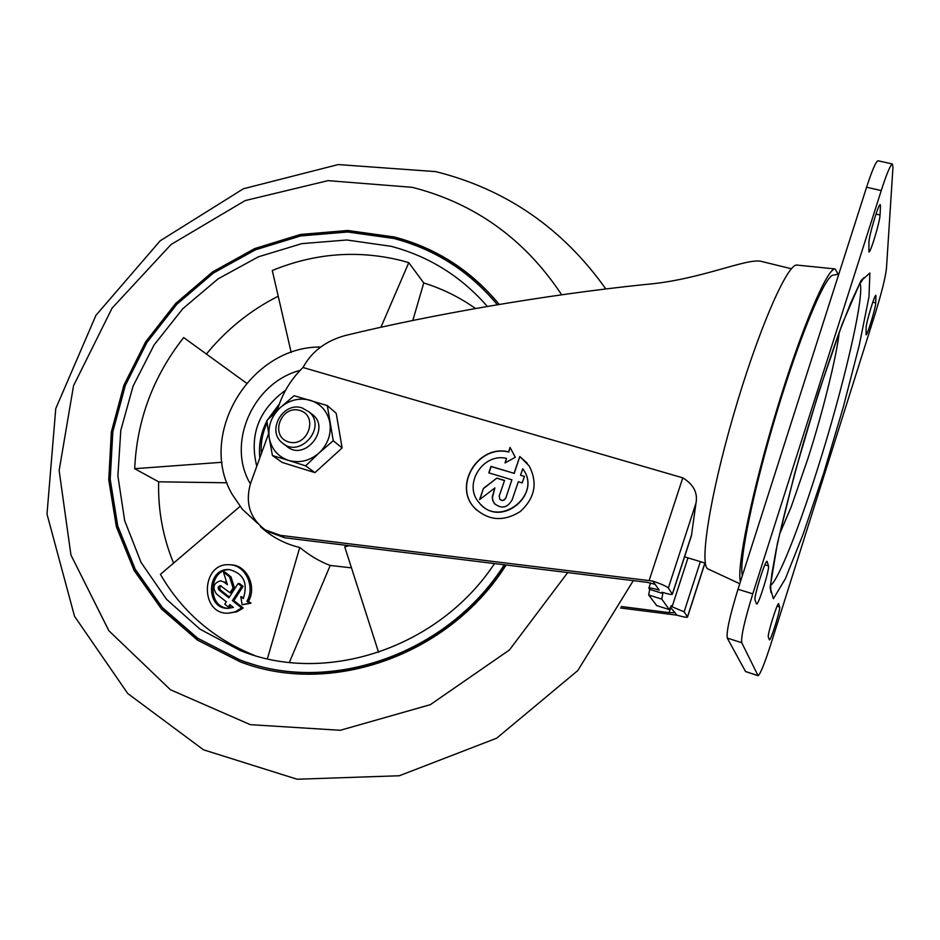 <?xml version="1.0" encoding="UTF-8"?>
<svg xmlns="http://www.w3.org/2000/svg" width="940" height="940" viewBox="0 0 940 940"><rect width="100%" height="100%" fill="white"/><g stroke="black" fill="none" stroke-linecap="round" stroke-linejoin="round"><path stroke-width="1.41" d="M246.55 383.179L183.676 337.566C153.197 376.399 136.864 420.11 134.69 468.696L222.005 462.269M242.097 604.726L251.039 603.198L248.489 601.295L246.926 601.283L249.441 603.198L242.097 604.726L240.781 596.606L243.307 598.533C248.231 583.012 243.554 573.365 229.29 569.593C206.483 567.548 205.132 609.214 228.079 608.333L233.379 607.416L229.842 604.608L228.314 606.982L224.778 604.173L226.317 601.8L216.459 593.974C212.146 587.441 213.509 583.047 220.583 580.791L224.096 582.107L227.41 584.727L223.438 572.049L229.583 576.878L233.073 588.005L230.006 592.752L220.359 585.62C218.01 586.384 217.563 587.853 219.008 590.014L228.867 597.84L238.067 583.564L241.615 586.348L232.403 600.637L241.627 607.957L235.282 611.823L228.197 613.197C199.339 614.443 201.054 562.026 229.713 564.776C245.363 564.987 255.609 586.513 246.926 601.283M248.489 601.295C257.149 586.56 246.691 565.046 231.205 564.846L229.713 564.776M228.197 613.197L236.821 611.811L242.344 608.638L243.178 607.945L241.627 607.957M251.039 603.198L249.441 603.198M243.719 597.711L240.781 596.606M229.912 569.64C208.222 568.782 206.835 608.286 228.878 608.321M230.829 605.384L229.795 606.97L228.314 606.982M226.939 583.235L220.583 580.791M230.006 592.752L231.463 592.776L234.53 588.029L231.04 576.925L224.954 572.107L223.438 572.049M231.04 576.925L229.583 576.878M234.53 588.029L233.073 588.005M221.088 585.785L219.631 587.735L220.489 590.05L219.008 590.014M229.36 597.076L220.489 590.05M243.178 607.945L233.872 600.648L243.084 586.384L239.524 583.599L238.067 583.564M243.084 586.384L241.615 586.348M233.872 600.648L232.403 600.637M260.415 526.659C271.589 536.904 284.703 543.849 299.743 547.491L267.383 658.764M240.053 506.413L160.411 574.34C182.09 611.74 213.368 638.73 254.235 655.333M300.13 370.384C253.118 382.451 226.035 443.422 250.381 483.865C226.035 443.422 253.118 382.451 300.13 370.384M320.646 347.036C250.498 346.132 196.965 434.421 232.192 494.358L242.332 509.221L257.595 523.31M299.743 547.491C309.941 555.74 320.105 561.721 330.21 565.457L351.49 567.854M378.585 652.337L344.757 546.892L349.046 545.682M561.685 294.808C524.79 239.136 474.959 203.299 412.202 187.319L328.025 180.645L245.152 200.584L171.033 244.518L112.107 308.097L73.555 385.694L59.138 470.529L70.923 554.952L108.876 630.752L170.446 689.749L250.299 724.658L340.304 730.286L430.309 704.683L509.398 650.01L567.713 572.566M499.246 304.443C471.199 270.509 436.242 248.031 394.377 236.998L347.765 230.488L300.518 234.459L254.787 248.536L212.569 271.918L175.662 303.479L145.665 341.819L123.88 385.271L111.343 431.965L108.746 479.87L116.396 526.835L134.185 570.615L161.539 609.038L197.388 640.046L240.17 661.807C330.351 696.846 449.238 655.58 506.12 564.999M499.163 304.454C471.187 270.826 436.395 248.524 394.777 237.562L348.211 231.04L301 235.012L255.304 249.077L213.121 272.436L176.25 303.973L146.276 342.278L124.515 385.682L111.989 432.341L109.404 480.211L117.054 527.129L134.831 570.874L162.162 609.273L197.988 640.246L240.734 661.995L247.232 664.239M247.197 662.465C335.756 693.544 449.485 652.243 504.757 564.822M497.366 304.76C469.601 271.449 435.103 249.359 393.848 238.478L347.612 231.992L300.741 235.917L255.363 249.852L213.451 273.011L176.814 304.302L147.004 342.301L125.349 385.388L112.847 431.707L110.192 479.236L117.7 525.824L135.266 569.299L162.314 607.475L197.788 638.307L240.135 660.009C329.517 695.024 447.546 654.463 504.287 564.764M487.366 306.452C461.152 276.419 429.051 256.362 391.04 246.292L346.789 239.994L301.881 243.625L258.371 256.82L218.127 278.839L182.865 308.649L154.101 344.921L133.092 386.093L120.79 430.391L117.888 475.91L124.668 520.619L141.047 562.426L166.498 599.262L200.02 629.189L240.17 650.515C325.228 685.319 438.557 648.436 494.511 563.565M475.534 308.52C459.66 297.275 442.387 288.756 423.752 282.964L412.813 320.47M291.177 352.465L272.283 270.497C314.912 253.048 358.07 249.77 401.744 260.65L408.782 262.648L380.923 327.261M206.412 354.051C226.411 329.588 250.346 310.306 278.205 296.218M173.571 563.119C162.914 537.222 157.932 510.115 158.637 481.809L134.69 468.696M423.752 282.964L408.782 262.648M158.637 481.809L226.963 482.784M289.367 662.406L330.21 565.457M278.604 406.162L270.086 417.337M267.136 422.824C262.483 432.764 260.545 443.046 261.332 453.691M279.438 403.883L267.336 420.098M266.913 420.909C260.874 432.753 258.5 445.078 259.804 457.897M285.596 390.218C258.7 409.828 249.088 435.173 256.761 466.264M268.664 531.829L284.703 537.774L647.12 582.33L655.086 584.304L652.818 581.061C661.619 584.116 666.789 586.431 668.328 588.017L695.976 503.135L691.429 535.694M670.432 607.322L674.967 612.657L669.104 612.621L621.281 606.511M687.986 557.866L672.088 606.782L684.12 611.823L700.359 561.638M672.088 606.782L671.289 605.63L669.292 609.59L661.772 599.109L662.829 593.493L661.936 592.223C668.328 594.162 671.818 594.832 672.394 594.233L668.328 588.017M268.593 433.704L250.768 482.761C244.87 502.571 249.711 518.281 265.28 529.913L280.484 535.365L652.818 581.061M791.409 268.769L761.611 261.461C747.159 257.442 700.23 280.155 644.629 284.55C545.588 294.831 430.508 314.688 345.004 335.592C325.616 340.997 311.61 351.63 302.986 367.505L682.781 477.837C693.532 484.406 697.927 492.842 695.976 503.135M302.986 367.505C292.434 377.786 284.632 389.771 279.579 403.483L276.959 410.686M500.021 499.434C502.371 501.138 504.298 500.691 505.802 498.082L511.877 479.788L488.788 472.844L490.997 466.405L514.086 473.314L519.82 456.511L529.22 465.981C537.915 482.937 534.931 498.118 520.278 511.536C503.44 522.017 488.142 520.748 474.359 507.741C452.892 485.404 478.319 444.103 508.611 451.893L510.068 447.405L515.308 457.31L505.038 462.927L506.507 458.379C482.537 452.598 462.621 485.028 479.259 502.853C498.893 528.351 542.216 495.486 523.192 469.413L523.31 469.565C541.546 494.393 501.984 527.269 481.057 504.768M522.746 468.766L520.537 475.24L524.414 476.404L522.205 482.89L518.328 481.727L512.112 499.916C507.353 507.953 501.455 509.163 494.405 503.546L492.724 500.421L492.266 496.884L494.898 487.93L479.588 499.61L483.466 488.33L496.849 478.119L504.557 480.434L499.234 495.991L499.728 499.116C502.078 501.032 504.052 500.644 505.661 497.953M620.518 607.98L676.73 615.124L674.932 612.563M684.12 611.823L687.528 617.051C687.07 617.698 683.474 617.051 676.73 615.124M761.611 261.461L762.61 261.696M770.87 644.088L875.211 313.619C881.591 292.904 885.339 277.911 886.443 268.64L892.953 167.355L892.401 163.971C890.497 164.653 886.773 173.524 881.238 190.585L752.787 593.833C744.586 620.529 740.896 636.803 741.719 642.69L758.098 675.731C760.295 674.239 764.549 663.699 770.87 644.088M878.066 160.787L877.984 160.763C875.939 161.422 872.132 170.246 866.586 187.248L737.982 589.274C729.804 615.876 726.221 632.15 727.266 638.084L745.561 671.548L758.039 675.719M866.116 327.684L866.069 334.816C867.244 335.78 875.692 307.897 875.739 302.915L875.904 295.301C874.717 294.22 866.022 322.996 866.116 327.684M880.486 205.978L880.228 204.591C878.63 203.334 868.866 235.952 868.948 242.25L868.924 251.991C870.487 253.095 879.946 221.664 880.052 215.013L880.486 205.978L879.288 205.707M755.067 600.155L756.594 604.079C758.486 605.337 769.837 568.888 768.474 565.88L767.099 561.345C765.184 559.876 753.457 597.699 755.067 600.155M778.814 603.844L778.673 603.668C777.286 602.446 767.099 635.287 768.332 637.014L769.425 639.882C770.812 640.939 780.705 609.108 779.659 606.982L778.485 603.75M669.292 609.59L656.707 605.607L648.682 594.985L649.705 589.38L648.87 588.158C649.399 587.559 652.842 588.229 659.198 590.144L655.086 584.304M488.953 472.89L491.138 466.557L514.086 473.314M514.215 473.454L519.82 456.511M476.603 510.056L474.5 507.882C453.045 485.545 478.46 444.268 508.74 452.058L508.611 451.893M519.949 456.664L527.234 463.209M508.74 452.058L510.173 447.616M505.262 462.809L506.507 458.379M524.379 476.498L520.537 475.24M495.133 504.345L493.101 501.231L492.384 497.742L494.898 487.93M479.846 499.41L483.466 488.33M483.606 488.471L496.849 478.119M496.99 478.26L504.522 480.54M505.802 498.082L511.877 479.788M648.682 594.985L661.772 599.109M649.705 589.38L662.829 593.493M797.284 265.103L797.026 265.08C787.438 263 757.769 331.127 733.517 415.01C709.159 498.846 698.914 567.784 708.502 569.182L739.757 583.716M838.081 274.245L835.214 268.946C827.447 267.36 801.197 329.012 776.569 410.416C751.883 491.749 736.443 567.596 740.414 581.696M838.797 274.116L833.134 275.185C825.214 275.373 800.046 335.216 776.71 412.589C753.328 489.905 738.699 561.779 742.341 575.68M299.86 410.451C280.896 404.588 269.404 436.195 288.486 441.918C307.58 447.945 319.071 415.985 299.86 410.451M302.222 407.96C283.14 401.192 266.208 430.743 282.259 442.869C299.66 458.849 327.132 427.547 309.307 412.061L302.222 407.96M305.618 465.864L319.036 452.998C327.813 444.456 331.421 434.386 329.87 422.765C327.508 411.379 320.963 403.883 310.247 400.276C299.272 397.467 289.214 399.97 280.061 407.807L266.866 420.568L269.204 437.699C271.401 449.05 277.852 456.617 288.545 460.4L305.618 465.864L314.959 472.644L282.259 462.457L272.424 455.559L288.545 460.4C299.566 463.373 309.718 460.917 319.036 452.998L333.254 440.731L342.113 447.945L314.959 472.644M333.254 440.731L327.296 405.563L294.114 395.716L280.061 407.807C271.413 416.22 267.794 426.184 269.204 437.699L272.424 455.559M285.349 444.937C303.89 464.524 333.782 426.372 310.306 413.095M327.296 405.563L336.214 413.33L342.113 447.945M225.565 582.142L224.096 582.107M669.104 612.621L670.796 607.44M672.335 594.068L691.687 534.554M649.141 580.556L682.781 477.837M687.457 616.875L704.871 563.025M823.569 473.596L843.262 407.267L859.336 344.921L868.995 296.817L869.864 273L860.688 281.307L842.311 323.783L818.388 393.202L794.793 473.09L777.451 543.179L770.107 587.418L773.373 598.756L785.417 578.676L803.242 533.955L823.569 473.596M770.577 585.444C778.602 579.639 798.471 529.396 817.33 469.589C842.863 389.524 865.059 295.701 860.018 283.257M737.982 589.274L752.787 593.833M866.586 187.248L881.238 190.585M727.266 638.084L741.719 642.69M745.561 671.548L757.875 675.531M875.293 296.006L876.068 296.194M872.802 302.187L875.739 302.915M875.986 214.073L880.052 215.013M764.902 564.811L768.474 565.88M777.11 606.194L779.659 606.982M284.703 537.774L280.484 535.365M633.302 580.626L577.748 670.608L496.626 738.217L399.336 775.747L297.146 779.236L203.487 749.803L127.746 693.52L74.53 616.311L47 514.062L55.766 408.571L95.951 315.311L160.211 240.781L243.437 188.752L338.212 164.571L435.749 171.621C506.026 189.187 562.719 228.303 605.83 288.968M240.17 650.515L253.589 655.133M691.57 535.283L672.394 594.233M704.988 563.06L687.528 617.051M861.146 280.473L863.919 277.676L858.502 286.066L850.641 303.15L839.009 332.854C827.353 365.543 815.556 401.932 803.606 441.988C792.044 482.96 782.891 518.88 776.182 549.724L771.928 573.388L770.577 585.526L771.011 592.588L770.471 588.922M892.401 163.971L877.984 160.763M839.15 332.466C837.411 352.265 823.428 410.569 807.918 458.555L791.127 507.083L779.483 534.308M650.598 582.87L648.894 588.076M705.341 563.166L684.567 556.821M797.026 265.08L835.214 268.946M284.033 444.173L286.465 445.971M309.307 412.061L313.314 415.386"/></g></svg>
